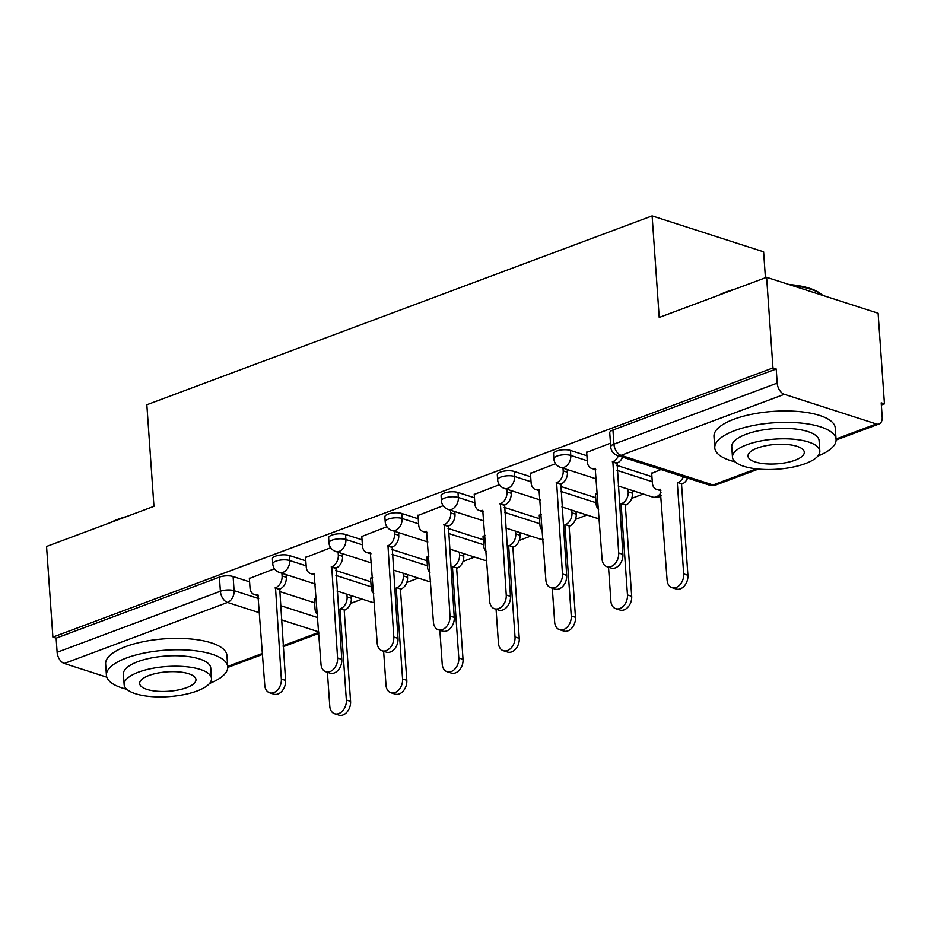 <?xml version="1.0" encoding="UTF-8"?>
<svg xmlns="http://www.w3.org/2000/svg" width="931" height="931" viewBox="0 0 931 931"><rect width="100%" height="100%" fill="white"/><g stroke="black" fill="none" stroke-linecap="round" stroke-linejoin="round"><path stroke-width="1.4" d="M305.81 560.834L289.332 555.516A9.729 3.352 176 0 0 275.623 556.121A9.729 3.352 176 0 0 272.422 558.891L272.771 563.895A9.729 3.352 -4 0 1 275.972 561.125A9.729 3.352 -4 0 1 289.681 560.532L306.159 565.839M362.031 539.817L345.552 534.499A9.729 3.352 176 0 0 331.843 535.104A9.729 3.352 176 0 0 328.643 537.874L328.992 542.889A9.729 3.352 -4 0 1 332.192 540.108A9.729 3.352 -4 0 1 345.901 539.515L362.38 544.821M418.252 518.8L401.773 513.481A9.729 3.352 176 0 0 388.064 514.087A9.729 3.352 176 0 0 384.864 516.856L385.213 521.872A9.729 3.352 -4 0 1 388.413 519.091A9.729 3.352 -4 0 1 402.122 518.497L418.601 523.804M474.473 497.782L457.994 492.476A9.729 3.352 176 0 0 444.285 493.069A9.729 3.352 176 0 0 441.085 495.839L441.434 500.855A9.729 3.352 -4 0 1 444.634 498.085A9.729 3.352 -4 0 1 458.343 497.48L474.833 502.787M530.705 476.765L514.215 471.458A9.729 3.352 176 0 0 500.506 472.052A9.729 3.352 176 0 0 497.305 474.822L497.654 479.837A9.729 3.352 -4 0 1 500.855 477.068A9.729 3.352 -4 0 1 514.564 476.463L531.054 481.781M586.926 455.748L570.435 450.441A9.729 3.352 176 0 0 556.726 451.035A9.729 3.352 176 0 0 553.526 453.816L553.875 458.82A9.729 3.352 -4 0 1 557.075 456.05A9.729 3.352 -4 0 1 570.784 455.445L587.275 460.764M350.591 603.428L362.136 599.11M406.812 582.41L418.368 578.104M463.033 561.405L474.589 557.087M519.265 540.387L530.81 536.07M575.486 519.37L587.03 515.052M631.707 498.353L643.251 494.035M881.354 405.032L884.45 403.879L881.203 402.832L882.192 416.948A9.729 5.947 69.5 0 1 879.097 423.966A9.729 5.947 69.5 0 1 876.327 423.966L784.333 394.313L621.07 455.34L713.065 484.981L756.251 468.84M765.422 277.764L763.618 251.824L652.119 215.899L659.218 317.459L766.62 277.31L772.963 367.943L52.892 637.107L46.55 546.474L153.952 506.336L146.842 404.764L652.119 215.899M766.62 277.31L878.108 313.235L884.45 403.879M106.809 677.186L64.262 663.477A9.729 5.947 -110.5 0 1 57.128 652.282L56.139 638.154L219.402 577.127A9.729 3.352 -4 0 1 233.111 576.533L249.589 581.84M279.358 591.441L314.597 602.799M56.139 638.154L52.892 637.107M776.21 368.99L612.947 430.017A9.729 3.352 176 0 0 609.747 432.799L610.736 446.915A9.729 3.352 -4 0 1 613.936 444.145L777.199 383.118L776.21 368.99L772.963 367.943M777.199 383.118A9.729 5.947 69.5 0 0 784.333 394.313M610.468 443.168L586.693 452.419M660.998 469.527L651.7 473.367M555.586 463.685L530.472 473.425M597.493 493.267L595.479 494.373M499.365 484.702L474.24 494.442M541.272 514.284L539.258 515.39M443.144 505.719L418.019 515.46M485.051 535.302L483.038 536.407M386.924 526.725L361.798 536.477M428.83 556.307L426.805 557.425M330.691 547.742L305.577 557.494M372.609 577.325L370.585 578.442M335.579 570.424L370.817 581.782M391.8 549.406L427.038 560.765M448.02 528.389L483.27 539.747M504.241 507.372L539.491 518.73M560.462 486.354L595.712 497.713M616.683 465.337L651.933 476.695M274.47 568.76L249.357 578.512M316.389 598.342L314.364 599.459M586.67 452.07L587.345 461.846A9.729 6.924 -72.1 0 0 591.569 468.409A9.729 6.924 -72.1 0 0 595.188 468.27L602.101 559.147A11.184 7.96 -72.1 0 0 606.965 566.7A11.184 7.96 -72.1 0 0 618.684 552.956L612.854 461.66A9.729 6.924 -72.1 0 0 618.393 455.794M622.618 457.156A9.729 6.924 107.9 0 1 617.078 463.021L622.909 554.317A11.184 7.96 107.9 0 1 611.19 568.061L606.965 566.7M595.852 469.794A9.729 6.924 107.9 0 1 595.793 469.771L591.569 468.409M612.307 461.869L616.543 463.231M687.625 478.103A9.729 6.924 107.9 0 1 682.086 483.969L677.861 482.607A9.729 6.924 -72.1 0 0 683.401 476.742M651.677 473.018L652.352 482.793A9.729 6.924 -72.1 0 0 656.576 489.369A9.729 6.924 -72.1 0 0 660.207 489.217L667.108 580.106A11.184 7.96 -72.1 0 0 671.973 587.647A11.184 7.96 -72.1 0 0 683.691 573.903L677.326 482.817M681.55 484.178L687.916 575.265A11.184 7.96 107.9 0 1 676.197 589.009L671.973 587.647M660.859 490.742A9.729 6.924 107.9 0 1 660.812 490.73L656.576 489.369M530.437 473.076L531.124 482.863A9.729 6.924 -72.1 0 0 535.348 489.427A9.729 6.924 -72.1 0 0 538.968 489.275L545.88 580.164A11.184 7.96 -72.1 0 0 550.745 587.717A11.184 7.96 -72.1 0 0 562.464 573.973L556.633 482.677A9.729 6.924 -72.1 0 0 563.197 470.877L567.433 472.238A9.729 6.924 107.9 0 1 560.858 484.039L566.688 575.335A11.184 7.96 107.9 0 1 554.969 589.079L550.745 587.717M567.235 469.538L567.433 472.238M539.631 490.812A9.729 6.924 107.9 0 1 539.573 490.788L535.348 489.427M563.011 468.177L563.197 470.877M556.086 482.886L560.311 484.248M474.216 494.093L474.903 503.88A9.729 6.924 -72.1 0 0 479.128 510.444A9.729 6.924 -72.1 0 0 482.747 510.293L489.659 601.182A11.184 7.96 -72.1 0 0 494.512 608.734A11.184 7.96 -72.1 0 0 506.243 594.99L500.413 503.694A9.729 6.924 -72.1 0 0 506.976 491.894L511.2 493.255A9.729 6.924 107.9 0 1 504.637 505.056L510.467 596.352A11.184 7.96 107.9 0 1 498.748 610.096L494.512 608.734M511.014 490.556L511.2 493.255M483.41 511.829A9.729 6.924 107.9 0 1 483.352 511.806L479.128 510.444M506.79 489.194L506.976 491.894M499.866 503.892L504.09 505.254M632.242 490.486L632.44 493.186A9.729 6.924 107.9 0 1 625.865 504.986L621.64 503.624A9.729 6.924 -72.1 0 0 628.216 491.824L628.018 489.124M595.456 494.035L596.131 503.811A9.729 6.924 -72.1 0 0 598.621 509.408M608.525 567.2L610.887 601.112A11.184 7.96 -72.1 0 0 615.752 608.665A11.184 7.96 -72.1 0 0 627.471 594.921L621.093 503.834M625.329 505.196L631.695 596.282A11.184 7.96 107.9 0 1 619.976 610.026L615.752 608.665M576.021 511.503L576.219 514.203A9.729 6.924 107.9 0 1 569.644 526.003L565.42 524.642A9.729 6.924 -72.1 0 0 571.983 512.841L571.797 510.141M539.235 515.041L539.91 524.828A9.729 6.924 -72.1 0 0 542.401 530.426M552.292 588.217L554.667 622.129A11.184 7.96 -72.1 0 0 559.531 629.682A11.184 7.96 -72.1 0 0 571.25 615.938L564.873 524.851M569.109 526.213L575.474 617.3A11.184 7.96 107.9 0 1 563.755 631.043L559.531 629.682M718.546 295.278A59.34 20.447 -4 0 1 726.052 291.997A59.34 20.447 -4 0 1 734.955 289.145M817.872 456.074A60.794 20.959 176 0 0 836.073 439.444A60.794 20.959 176 0 0 799.403 422.918A60.794 20.959 176 0 0 734.792 430.588A60.794 20.959 176 0 0 714.775 447.927A60.794 20.959 176 0 0 735.118 461.857M836.073 439.444L835.27 428.062A60.794 20.959 176 0 0 798.612 411.525A60.794 20.959 176 0 0 734 419.206A60.794 20.959 176 0 0 713.984 436.534L714.775 447.927M732.488 457.214L731.754 446.74A43.769 15.094 -4 0 1 746.173 434.253A43.769 15.094 -4 0 1 792.688 428.737A43.769 15.094 -4 0 1 819.094 440.631L819.827 451.104A43.769 15.094 176 0 0 793.421 439.211A43.769 15.094 176 0 0 746.906 444.727A43.769 15.094 176 0 0 732.488 457.214A43.769 15.094 176 0 0 758.893 469.108A43.769 15.094 176 0 0 805.408 463.591A43.769 15.094 176 0 0 819.827 451.104M795.004 460.24A28.209 9.729 176 0 0 804.291 452.187A28.209 9.729 176 0 0 787.289 444.518A28.209 9.729 176 0 0 757.299 448.079A28.209 9.729 176 0 0 748.012 456.132A28.209 9.729 176 0 0 765.026 463.789A28.209 9.729 176 0 0 795.004 460.24M822.771 295.406A60.794 20.959 176 0 0 821.677 294.522A60.794 20.959 176 0 0 792.421 285.631M788.86 284.479A59.34 20.447 -4 0 1 820.246 293.428L821.677 294.522M110.195 522.687A59.34 20.447 -4 0 1 117.702 519.393A59.34 20.447 -4 0 1 126.604 516.554M209.522 683.47A60.794 20.959 176 0 0 227.723 666.84A60.794 20.959 176 0 0 191.053 650.315A60.794 20.959 176 0 0 126.441 657.996A60.794 20.959 176 0 0 106.425 675.324A60.794 20.959 176 0 0 126.767 689.266M227.723 666.84L226.931 655.459A60.794 20.959 176 0 0 190.261 638.934A60.794 20.959 176 0 0 125.65 646.603A60.794 20.959 176 0 0 105.634 663.943L106.425 675.324M124.137 684.611L123.404 674.137A43.769 15.094 -4 0 1 137.823 661.662A43.769 15.094 -4 0 1 184.338 656.134A43.769 15.094 -4 0 1 210.743 668.027L211.477 678.513A43.769 15.094 176 0 0 185.071 666.608A43.769 15.094 176 0 0 138.556 672.135A43.769 15.094 176 0 0 124.137 684.611A43.769 15.094 176 0 0 150.543 696.516A43.769 15.094 176 0 0 197.058 690.988A43.769 15.094 176 0 0 211.477 678.513M186.654 687.637A28.209 9.729 176 0 0 195.952 679.595A28.209 9.729 176 0 0 178.938 671.926A28.209 9.729 176 0 0 148.948 675.487A28.209 9.729 176 0 0 139.662 683.529A28.209 9.729 176 0 0 156.676 691.198A28.209 9.729 176 0 0 186.654 687.637M417.996 515.111L418.682 524.898A9.729 6.924 -72.1 0 0 422.907 531.461A9.729 6.924 -72.1 0 0 426.526 531.31L433.439 622.199A11.184 7.96 -72.1 0 0 438.292 629.752A11.184 7.96 -72.1 0 0 450.01 616.008L444.192 524.712A9.729 6.924 -72.1 0 0 450.755 512.911L454.98 514.273A9.729 6.924 107.9 0 1 448.416 526.073L454.247 617.369A11.184 7.96 107.9 0 1 442.516 631.113L438.292 629.752M454.794 511.573L454.98 514.273M427.189 532.846A9.729 6.924 107.9 0 1 427.131 532.823L422.907 531.461M450.569 510.211L450.755 512.911M443.645 524.909L447.869 526.271M361.775 536.128L362.462 545.915A9.729 6.924 -72.1 0 0 366.686 552.479A9.729 6.924 -72.1 0 0 370.305 552.327L377.218 643.216A11.184 7.96 -72.1 0 0 382.071 650.769A11.184 7.96 -72.1 0 0 393.79 637.013L387.971 545.729A9.729 6.924 -72.1 0 0 394.535 533.928L398.759 535.29A9.729 6.924 107.9 0 1 392.195 547.091L398.014 638.375A11.184 7.96 107.9 0 1 386.295 652.131L382.071 650.769M398.573 532.59L398.759 535.29M370.969 553.852A9.729 6.924 107.9 0 1 370.91 553.84L366.686 552.479M394.348 531.229L394.535 533.928M387.424 545.927L391.648 547.288M305.554 557.145L306.241 566.932A9.729 6.924 -72.1 0 0 310.465 573.496A9.729 6.924 -72.1 0 0 314.084 573.345L320.997 664.234A11.184 7.96 -72.1 0 0 325.85 671.786A11.184 7.96 -72.1 0 0 337.569 658.031L331.739 566.746A9.729 6.924 -72.1 0 0 338.314 554.934L342.538 556.296A9.729 6.924 107.9 0 1 335.975 568.108L341.793 659.392A11.184 7.96 107.9 0 1 330.074 673.148L325.85 671.786M342.352 553.608L342.538 556.296M314.748 574.869A9.729 6.924 107.9 0 1 314.69 574.858L310.465 573.496M338.128 552.246L338.314 554.934M331.203 566.944L335.428 568.306M519.801 532.52L519.998 535.22A9.729 6.924 107.9 0 1 513.423 547.021L509.199 545.659A9.729 6.924 -72.1 0 0 515.762 533.859L515.576 531.159M483.003 536.058L483.689 545.845A9.729 6.924 -72.1 0 0 486.18 551.443M496.072 609.235L498.446 643.146A11.184 7.96 -72.1 0 0 503.31 650.699A11.184 7.96 -72.1 0 0 515.029 636.955L508.652 545.857M512.876 547.219L519.254 638.317A11.184 7.96 107.9 0 1 507.535 652.061L503.31 650.699M463.58 553.538L463.766 556.238A9.729 6.924 107.9 0 1 457.202 568.038L452.978 566.676A9.729 6.924 -72.1 0 0 459.542 554.876L459.355 552.176M426.782 557.075L427.469 566.863A9.729 6.924 -72.1 0 0 429.959 572.449M439.851 630.252L442.225 664.164A11.184 7.96 -72.1 0 0 447.078 671.717A11.184 7.96 -72.1 0 0 458.808 657.973L452.431 566.874M456.656 568.236L463.033 659.334A11.184 7.96 107.9 0 1 451.314 673.078L447.078 671.717M407.359 574.555L407.545 577.255A9.729 6.924 107.9 0 1 400.982 589.055L396.757 587.694A9.729 6.924 -72.1 0 0 403.321 575.893L403.135 573.193M370.561 578.093L371.248 587.88A9.729 6.924 -72.1 0 0 373.738 593.466M383.63 651.269L386.004 685.181A11.184 7.96 -72.1 0 0 390.857 692.734A11.184 7.96 -72.1 0 0 402.576 678.978L396.21 587.892M400.435 589.253L406.812 680.34A11.184 7.96 107.9 0 1 395.081 694.095L390.857 692.734M249.333 578.163L250.02 587.95A9.729 6.924 -72.1 0 0 254.244 594.513A9.729 6.924 -72.1 0 0 257.864 594.362L264.776 685.251A11.184 7.96 -72.1 0 0 269.629 692.792A11.184 7.96 -72.1 0 0 281.348 679.048L275.518 587.764A9.729 6.924 -72.1 0 0 282.093 575.952L286.317 577.313A9.729 6.924 107.9 0 1 279.742 589.125L285.573 680.41A11.184 7.96 107.9 0 1 273.854 694.154L269.629 692.792M286.131 574.625L286.317 577.313M258.527 595.887A9.729 6.924 107.9 0 1 258.469 595.875L254.244 594.513M281.907 573.263L282.093 575.952M274.982 587.961L279.207 589.323M351.138 595.572L351.324 598.261A9.729 6.924 107.9 0 1 344.761 610.073L340.537 608.711A9.729 6.924 -72.1 0 0 347.1 596.899L346.914 594.211M314.341 599.11L315.027 608.897A9.729 6.924 -72.1 0 0 317.518 614.483M327.409 672.287L329.783 706.198A11.184 7.96 -72.1 0 0 334.636 713.74A11.184 7.96 -72.1 0 0 346.355 699.996L339.99 608.909M344.214 610.27L350.58 701.357A11.184 7.96 107.9 0 1 338.861 715.101L334.636 713.74M289.332 555.516L289.681 560.532A9.729 6.924 107.9 0 1 283.105 572.332A9.729 6.924 -72.1 0 1 279.486 572.484L315.388 584.051M345.552 534.499L345.901 539.515A9.729 6.924 107.9 0 1 339.326 551.315A9.729 6.924 -72.1 0 1 335.707 551.466L371.609 563.034M401.773 513.481L402.122 518.497A9.729 6.924 107.9 0 1 395.547 530.298A9.729 6.924 -72.1 0 1 391.928 530.449L427.829 542.017M457.994 492.476L458.343 497.48A9.729 6.924 107.9 0 1 451.768 509.28A9.729 6.924 -72.1 0 1 448.148 509.432L484.05 520.999M514.215 471.458L514.564 476.463A9.729 6.924 107.9 0 1 508 488.263A9.729 6.924 -72.1 0 1 504.369 488.414L540.271 499.982M570.435 450.441L570.784 455.445A9.729 6.924 107.9 0 1 564.221 467.257A9.729 6.924 -72.1 0 1 560.602 467.397L596.492 478.965M233.111 576.533L234.088 590.65L258.713 598.586M280.347 605.557L317.739 617.602M318.728 631.846L281.337 619.802M259.702 612.831L227.525 602.45L64.262 663.477M227.688 666.421L262.542 653.387M283.152 645.695L318.763 632.37M836.038 439.013L876.327 423.966M335.928 575.428L371.166 586.786M392.149 554.41L427.399 565.769M448.37 533.393L483.62 544.751M504.59 512.387L539.84 523.746M560.811 491.37L596.061 502.728M617.032 470.353L652.282 481.711M661.208 495.711A9.729 9.729 0 0 1 652.584 497.038A9.729 6.924 -72.1 0 0 656.204 496.898A9.729 6.924 -72.1 0 0 660.987 492.546M599.261 518.532A9.729 9.729 0 0 1 596.364 518.055A9.729 6.924 -72.1 0 0 599.238 518.136M543.041 539.538A9.729 9.729 0 0 1 540.143 539.072A9.729 6.924 -72.1 0 0 543.017 539.154M486.82 560.555A9.729 9.729 0 0 1 483.922 560.09A9.729 6.924 -72.1 0 0 486.797 560.171M430.599 581.572A9.729 9.729 0 0 1 427.701 581.107A9.729 6.924 -72.1 0 0 430.564 581.188M374.378 602.59A9.729 9.729 0 0 1 371.481 602.124A9.729 6.924 -72.1 0 0 374.343 602.206M612.947 430.017L613.936 444.145A9.729 5.947 -110.5 0 0 621.07 455.34A9.729 6.924 107.9 0 1 617.451 455.492L709.445 485.132A9.729 9.729 0 0 0 715.834 484.993L758.416 469.073M219.402 577.127L220.379 591.255A9.729 3.352 -4 0 1 234.088 590.65A9.729 6.924 -72.1 0 1 227.525 602.45A9.729 5.947 -110.5 0 1 220.379 591.255L57.128 652.282M715.834 484.993A9.729 5.947 69.5 0 1 713.065 484.981A9.729 6.924 107.9 0 1 709.445 485.132M612.854 461.66L617.078 463.021M618.684 552.956L622.909 554.317M682.086 483.969L677.861 482.607M687.916 575.265L683.691 573.903M556.633 482.677L560.858 484.039M562.464 573.973L566.688 575.335M500.413 503.694L504.637 505.056M506.243 594.99L510.467 596.352M625.865 504.986L621.64 503.624M632.44 493.186L628.216 491.824M631.695 596.282L627.471 594.921M569.644 526.003L565.42 524.642M576.219 514.203L571.983 512.841M575.474 617.3L571.25 615.938M444.192 524.712L448.416 526.073M450.01 616.008L454.247 617.369M387.971 545.729L392.195 547.091M393.79 637.013L398.014 638.375M331.739 566.746L335.975 568.108M337.569 658.031L341.793 659.392M513.423 547.021L509.199 545.659M519.998 535.22L515.762 533.859M519.254 638.317L515.029 636.955M457.202 568.038L452.978 566.676M463.766 556.238L459.542 554.876M463.033 659.334L458.808 657.973M400.982 589.055L396.757 587.694M407.545 577.255L403.321 575.893M406.812 680.34L402.576 678.978M275.518 587.764L279.742 589.125M281.348 679.048L285.573 680.41M344.761 610.073L340.537 608.711M351.324 598.261L347.1 596.899M350.58 701.357L346.355 699.996M652.584 497.038L618.126 485.935M553.875 458.82A9.729 9.729 0 0 0 560.602 467.397M596.364 518.055L561.905 506.953M497.654 479.837A9.729 9.729 0 0 0 504.369 488.414M540.143 539.072L505.684 527.97M441.434 500.855A9.729 9.729 0 0 0 448.148 509.432M483.922 560.09L449.464 548.987M385.213 521.872A9.729 9.729 0 0 0 391.928 530.449M427.701 581.107L393.243 570.005M328.992 542.889A9.729 9.729 0 0 0 335.707 551.466M371.481 602.124L337.022 591.022M272.771 563.895A9.729 9.729 0 0 0 279.486 572.484M227.734 667.434L262.612 654.4M283.222 646.696L318.833 633.383M610.736 446.915A9.729 9.729 0 0 0 617.451 455.492M836.085 440.037L879.097 423.966"/></g></svg>
